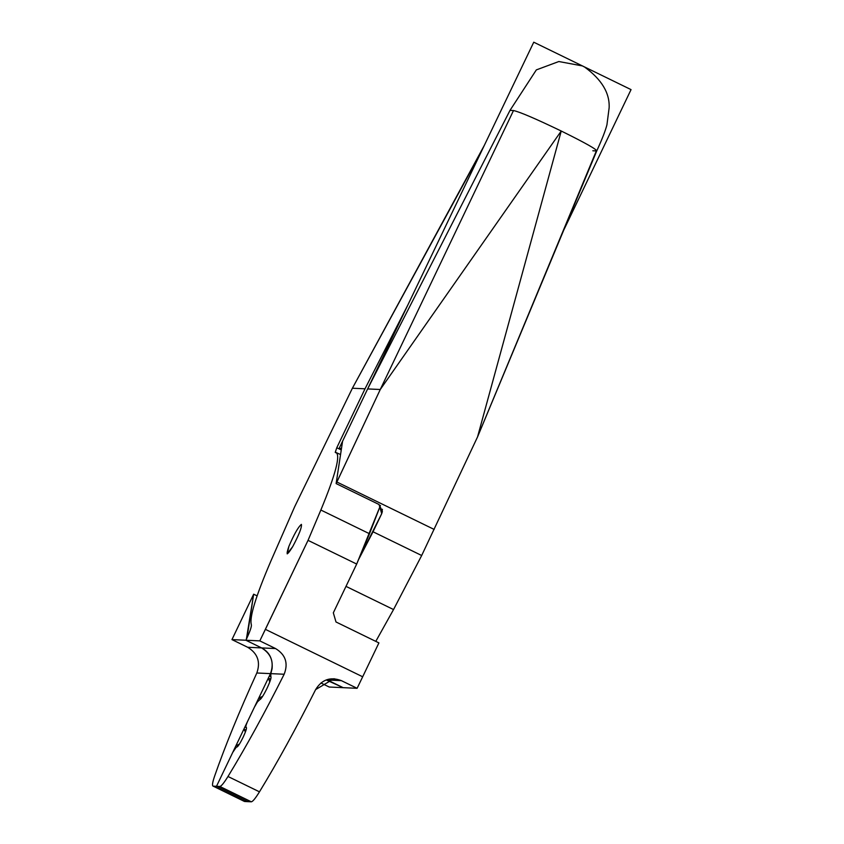 <?xml version="1.0" encoding="UTF-8"?>
<svg xmlns="http://www.w3.org/2000/svg" width="844" height="844" viewBox="0 0 844 844"><rect width="100%" height="100%" fill="white"/><g stroke="black" fill="none" stroke-linecap="round" stroke-linejoin="round"><path stroke-width="1.27" d="M337.326 453.418L335.226 452.395L336.777 447.753L341.261 449.936L336.777 447.753L365.009 388.81L352.391 388.229L365.009 388.81L407.821 305.053L365.009 388.81L336.777 447.753L335.258 452.405L335.87 452.437C340.744 454.832 335.743 474.022 320.857 510.029L308.039 540.35L356.685 564.056L333.327 612.807L335.996 621.975L378.914 642.896L362.677 676.782L378.914 642.896L335.996 621.975L333.327 612.807L356.685 564.056L308.039 540.35L265.396 629.35L362.677 676.782L357.107 688.303L362.677 676.782L265.396 629.35L259.815 640.881L275.555 648.551C285.588 654.691 288.458 663.257 284.154 674.24C264.605 713.127 245.878 747.214 227.985 776.491L259.467 791.83C277.359 762.554 296.075 728.467 315.635 689.59C321.859 679.494 330.437 676.519 341.366 680.633L357.107 688.303L343.17 687.67L327.43 680L341.366 680.633L333.929 678.724L315.635 689.59C296.075 728.467 277.359 762.554 259.467 791.83C255.437 798.35 252.715 801.673 251.29 801.8L247.967 801.652L216.497 786.302L219.82 786.46C221.233 786.334 223.955 783.01 227.985 776.491C245.878 747.214 264.605 713.127 284.154 674.24L270.829 673.639L270.85 676.593C271.546 677.373 270.291 681.256 267.063 688.229C263.613 695.192 261.176 699.011 259.773 699.708L257.473 701.86L254.445 707.103L247.313 721.979L246.11 725.133L245.762 727.412L246.395 727.454M356.685 564.056L380.444 505.461L369.503 533.746L320.857 510.029L369.503 533.746L356.685 564.056M335.258 452.405L337.315 453.407L335.87 452.437C340.744 454.832 335.743 474.022 320.857 510.029L308.039 540.35L259.815 640.881L245.889 640.237L246.385 639.203C250.014 631.418 251.67 626.617 251.364 624.824C249.244 617.534 255.764 596.254 270.924 560.965L294.683 506.716L352.391 388.229L481.787 150.665L352.391 388.229L294.683 506.716L270.924 560.965C255.764 596.254 249.244 617.534 251.364 624.824C251.67 626.617 250.014 631.418 246.385 639.203L253.664 594.187L257.082 595.853L253.664 594.187L231.952 639.604L245.889 640.237L246.986 637.969L253.664 594.187L231.952 639.604L247.693 647.274C257.694 653.414 260.733 661.991 256.819 672.995C239.063 711.956 225.031 746.254 214.703 775.879C212.435 782.483 211.928 785.912 213.173 786.154L216.497 786.302L232.744 752.394L216.497 786.302L247.967 801.652L251.29 801.8C252.715 801.673 255.437 798.35 259.467 791.83L227.985 776.491C223.955 783.01 221.233 786.334 219.82 786.46L251.29 801.8L219.82 786.46L216.497 786.302L236.172 745.231L238.019 746.128L236.172 745.231L239.074 744.63L236.172 745.231L243.884 729.142L245.414 731.97L243.884 729.142L216.497 786.302L247.967 801.652L216.497 786.302L213.173 786.154L244.433 801.441L213.173 786.154C211.928 785.912 212.435 782.483 214.703 775.879C225.031 746.254 239.063 711.956 256.819 672.995L270.481 673.617C274.406 662.635 271.452 654.058 261.619 647.918C269.51 652.18 272.992 659.111 272.074 668.733L270.671 674.314L270.354 676.561L270.945 676.614M287.276 553.854L288.88 546.395C294.071 534.294 298.248 526.962 301.403 524.377C301.994 527.131 299.114 534.526 292.741 546.574C299.103 534.526 301.994 527.131 301.403 524.377C298.248 526.962 294.071 534.294 288.88 546.395C285.662 555.848 286.949 555.911 292.741 546.574L287.171 553.822M236.352 747.056L232.744 752.394L236.352 747.056M246.311 727.433C246.902 728.098 245.836 731.4 243.093 737.329C240.16 743.247 238.092 746.497 236.9 747.077C238.092 746.497 240.16 743.247 243.093 737.329C245.836 731.4 246.902 728.098 246.311 727.433L245.762 727.412L246.11 725.133L247.313 721.979L254.445 707.103L257.473 701.86L259.773 699.708C261.176 699.011 263.613 695.192 267.063 688.229C270.291 681.245 271.546 677.373 270.85 676.593M326.871 679.736L343.17 687.67L357.107 688.303L341.366 680.633L326.871 679.736M270.829 673.639L284.154 674.24C288.448 663.215 285.578 654.649 275.555 648.551L261.619 647.918L245.889 640.237L261.619 647.918L275.555 648.551L259.815 640.881L245.889 640.237L246.385 639.203L245.889 640.237L231.952 639.604L247.693 647.274L261.619 647.918L245.889 640.237L261.619 647.918L247.693 647.274C257.694 653.414 260.733 661.991 256.819 672.995L270.481 673.617C274.406 662.635 271.452 654.058 261.619 647.918C269.51 652.18 272.992 659.111 272.074 668.733M335.87 452.437L340.554 454.557M513.152 110.522L513.5 110.543C519.798 111.914 535.708 118.74 561.239 131.02L477.546 436.928L596.803 150.791C602.141 139.176 605.517 130.493 606.941 124.775L609.136 107.821C609.853 93.093 601.709 79.526 584.692 67.109L582.402 65.916L558.834 61.528L536.341 69.894L509.998 110.385L513.5 110.543L380.264 389.506L367.636 388.926L342.59 441.201L336.123 483.58L379.051 504.512L382.385 511.475L381.71 513.669L382.385 509.259L381.71 513.669L358.616 559.488L373.037 531.783L421.683 555.5L477.546 436.928L596.339 150.928C597.721 149.905 586.021 143.269 561.239 131.02C535.708 118.74 519.798 111.914 513.5 110.543L380.264 389.506L561.239 131.02C586.021 143.269 597.721 149.905 596.339 150.928L592.836 150.77M342.59 441.201L336.123 483.58L380.264 389.506L367.636 388.926L509.998 110.385L513.5 110.543M375.791 641.366L393.536 609.558L421.683 555.5L393.536 609.558L345.987 586.369L393.536 609.558L375.791 641.366M329.234 687.027L343.17 687.67L326.29 679.947L343.17 687.67L329.234 687.027L320.952 682.986L329.234 687.027M341.419 448.86L339.393 447.869L533.756 42.2L631.048 89.622L563.824 229.937M434.164 529.431L336.883 482.008L380.264 389.506L561.239 131.02L477.546 436.928L421.683 555.5L373.037 531.783L381.71 513.669L379.051 504.512L336.123 483.58L336.883 482.008L434.164 529.431M262.611 696.405L258.781 698.041L260.733 699.001L258.781 698.041L262.611 696.405M239.168 744.492L238.62 744.408L239.168 744.492M246.037 730.187L243.884 729.142L268.35 678.091L243.884 729.142L246.037 730.187M269.785 681.941L268.35 678.091L269.785 681.941M270.702 679.241L268.35 678.091L270.481 673.617L268.35 678.091L270.702 679.241M244.644 801.494L247.967 801.652L244.644 801.494L213.173 786.154M484.34 145.347L352.391 388.229"/></g></svg>
